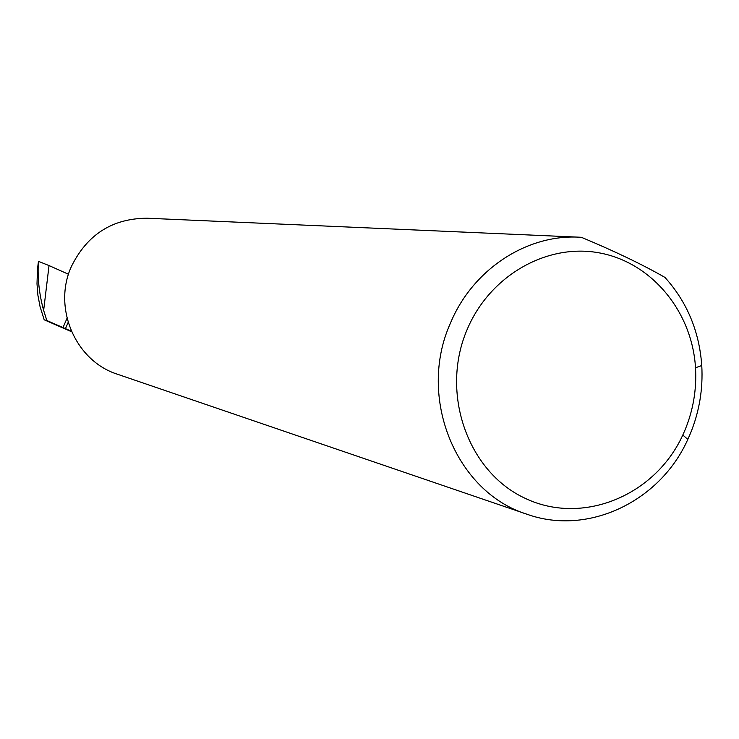 <?xml version="1.0" encoding="UTF-8"?>
<svg xmlns="http://www.w3.org/2000/svg" width="739" height="739" viewBox="0 0 739 739"><rect width="100%" height="100%" fill="white"/><g stroke="black" fill="none" stroke-linecap="round" stroke-linejoin="round"><path stroke-width="1.11" d="M685.108 429.793C693.274 409.896 696.738 389.213 695.51 367.773C692.157 311.442 651.521 262.253 599.08 252.84C546.721 243.149 489.791 275.647 467.177 329.455C439.853 392.825 467.639 471.962 525.337 498.4C582.665 525.725 655.151 495.647 682.808 435.022L685.108 429.793M664.934 277.402C687.021 301.909 699.297 331.284 701.764 365.519C703.112 389.083 699.306 411.789 690.337 433.654L687.815 439.4C660.103 501.605 587.921 536.135 526.981 514.233C455.917 492.276 416.972 397.425 450.402 323.229C472.489 269.689 526.417 234.226 579.302 237.191L581.371 237.302C614.479 251.112 642.339 264.479 664.934 277.402M526.981 514.233L117.584 374.276C75.433 361.103 52.34 307.646 71.526 266.243C87.331 234.42 112.513 218.411 147.052 218.217L579.302 237.191M71.581 331.737L44.201 319.802L40.054 306.611L37.901 295.24L36.996 283.841L37.467 269.532L38.465 261.347L49.033 265.569L43.647 310.408L46.853 320.532L44.201 319.802M68.145 322.426L65.448 328.633L46.853 320.532M68.524 274.271L49.033 265.569M37.92 265.467L38.465 261.347M43.647 310.408C39.222 294.381 37.458 278.391 38.336 262.447M65.448 328.633L71.35 331.22M62.981 327.608L67.027 318.297M695.51 367.773L701.764 365.519M682.808 435.022L687.815 439.4"/></g></svg>

